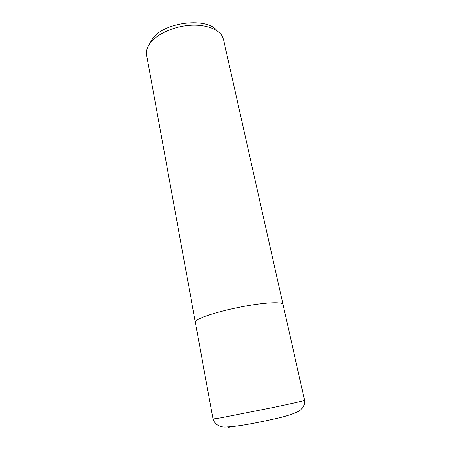 <?xml version="1.0" encoding="UTF-8"?>
<svg xmlns="http://www.w3.org/2000/svg" width="451" height="451" viewBox="0 0 451 451"><rect width="100%" height="100%" fill="white"/><g stroke="black" fill="none" stroke-linecap="round" stroke-linejoin="round"><path stroke-width="0.68" d="M283.031 304.459L223.504 39.513L222.151 36.074C217.951 28.712 204.788 24.128 189.352 25.341C173.934 26.541 158.267 33.475 151.108 41.977C148.447 45.151 146.919 48.313 146.524 51.465L146.62 55.157L195.351 322.296M283.025 304.431C282.608 302.04 269.901 302.142 251.551 305.056C233.235 307.954 212.336 313.248 202.358 317.414C197.487 319.466 195.153 321.084 195.345 322.273L212.99 418.996L221.035 417.795L273.069 407.507C292.101 403.532 304.775 400.635 304.577 400.364L283.025 304.431C282.608 302.04 269.901 302.142 251.551 305.056C233.235 307.954 212.336 313.248 202.358 317.414C197.487 319.466 195.153 321.084 195.345 322.273M217.173 30.882C207.59 17.149 165.291 21.665 152.855 38.138L149.072 44.739M228.364 427.469L231.047 426.725M304.577 400.364C305.209 405.455 301.973 409.626 297.468 411.932C291.233 414.649 283.465 416.995 274.163 418.979C257.555 422.649 238.776 426.466 227.169 426.939C220.071 427.683 215.347 425.039 212.99 418.996"/></g></svg>

